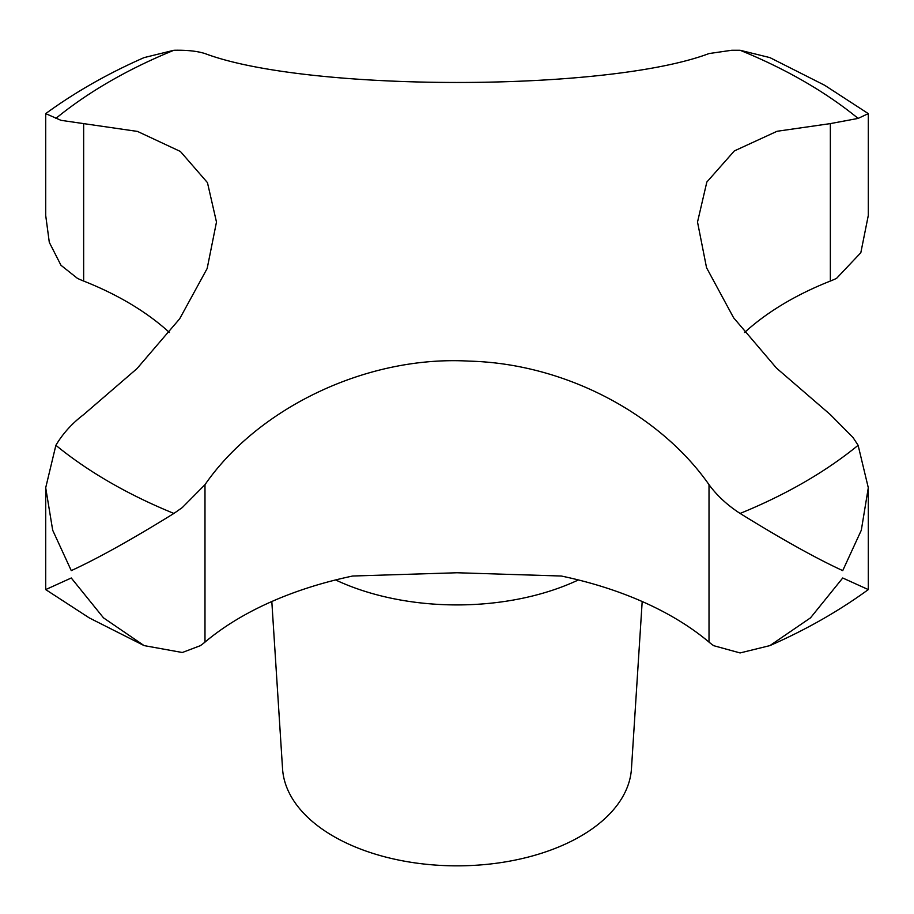 <?xml version="1.0" encoding="UTF-8"?>
<svg xmlns="http://www.w3.org/2000/svg" width="914" height="914" viewBox="0 0 914 914"><rect width="100%" height="100%" fill="white"/><g stroke="black" fill="none" stroke-linecap="round" stroke-linejoin="round"><path stroke-width="1.37" d="M868.3 113.622L824.657 85.265L769.896 57.605L740.1 50.27L731.691 50.27L709.013 53.56C606.176 92.348 306.407 91.868 204.987 53.56C197.104 51.07 186.742 49.984 173.9 50.27L144.104 57.605C107.955 73.474 75.154 92.154 45.7 113.622L60.975 120.328L137.488 131.422L180.389 151.461L207.455 182.629L216.481 222.045L207.17 268.488L179.658 318.826L136.94 368.662L83.654 414.613C72.103 423.342 62.849 433.567 55.88 445.301L45.7 487.768L52.692 530.234L71.269 570.622C97.764 558.454 131.97 539.386 173.9 513.439L182.309 507.556L204.987 484.66C257.977 408.09 366.605 355.249 469.065 361.121C566.657 363.589 660.559 415.31 709.013 484.66C716.896 495.502 727.258 505.099 740.1 513.439C782.03 539.386 816.236 558.454 842.731 570.622L861.308 530.234L868.3 487.768L858.12 445.301L853.025 437.509L830.346 414.613L776.512 368.125L733.611 317.775L706.545 267.711L697.519 222.045L706.83 182.057L734.342 150.924L777.06 131.273L830.346 123.607L858.12 118.409L868.3 113.622L868.3 215.441L860.828 252.71L836.573 278.347A87.287 50.396 180 0 1 830.346 281.055A305.482 176.368 0 0 0 744.567 332.513M271.812 601.515L282.552 768.8A174.563 100.78 0 0 0 333.564 836.333A174.563 100.78 0 0 0 520.797 858.874A174.563 100.78 0 0 0 631.448 768.8L642.188 601.515M868.3 487.768L868.3 589.587L842.731 577.991L810.49 617.864L769.896 645.604L740.1 652.939L713.708 645.695A87.287 50.396 180 0 1 709.013 642.108A305.482 176.368 0 0 0 561.333 576.026L457 572.758L352.667 576.026A305.482 176.368 0 0 0 204.987 642.108A87.287 50.396 180 0 1 200.292 645.695L182.309 652.505L144.104 645.604L103.51 617.864L71.269 577.991L45.7 589.587L89.344 617.944L144.104 645.604M169.433 332.513A305.482 176.368 0 0 0 83.654 281.055A87.287 50.396 180 0 1 77.427 278.347L60.975 265.277L49.299 242.336L45.7 215.441L45.7 113.622M55.88 445.301A490.967 283.454 0 0 0 109.84 482.284A490.967 283.454 0 0 0 173.9 513.439M740.1 513.439A490.967 283.454 0 0 0 858.12 445.301M858.12 118.409A490.967 283.454 0 0 0 804.16 81.426A490.967 283.454 0 0 0 740.1 50.27M335.609 579.944A191.951 110.823 0 0 0 578.391 579.944M830.346 281.055L830.346 123.607M709.013 642.108L709.013 484.66M204.987 642.108L204.987 484.66M83.654 281.055L83.654 123.607M173.9 50.27A490.967 283.454 0 0 0 55.88 118.409M45.7 487.768L45.7 589.587M769.896 645.604C806.045 629.735 838.846 611.055 868.3 589.587"/></g></svg>
